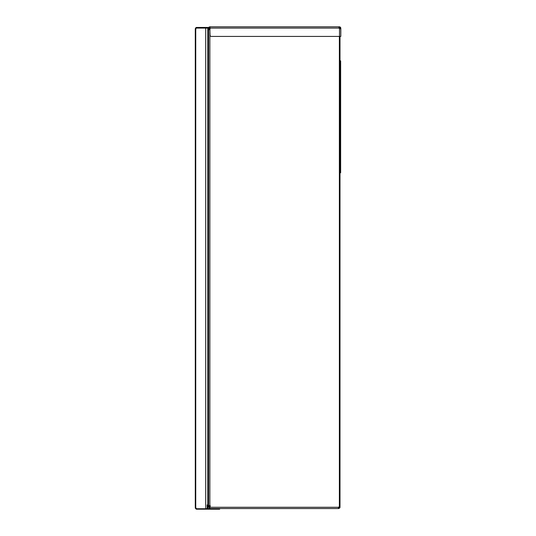 <?xml version="1.0" encoding="UTF-8"?>
<svg xmlns="http://www.w3.org/2000/svg" width="536" height="536" viewBox="0 0 536 536"><rect width="100%" height="100%" fill="white"/><g stroke="black" fill="none" stroke-linecap="round" stroke-linejoin="round"><path stroke-width="0.8" d="M208.645 505.81L208.645 506.641A1.28 1.28 0 0 0 208.873 507.364L209.395 507.002A0.643 0.643 0 0 1 209.281 506.641L209.281 505.662M209.924 507.277L209.697 507.9L208.873 507.364M209.81 507.27L209.395 507.002L209.81 507.27M195.921 507.76L195.285 507.76L195.74 508.182A1.28 0.978 90 0 0 196.551 508.744L207.8 508.744L207.8 28.08L196.551 28.08A1.28 0.978 90 0 0 195.74 28.643L195.285 29.058L195.285 507.92L195.921 507.92M195.921 28.723L195.285 28.723L195.921 29.058M195.285 242.955L195.285 244.235L195.285 242.955M195.285 427.272L195.285 419.916M195.285 416.981L195.285 416.338M195.285 491.237L195.285 498.547M195.285 484.651L195.285 485.65M195.285 487.881L195.285 488.611M195.285 461.958L195.285 464.364M195.285 444.036L195.285 446.441M195.285 452.967L195.285 455.386M195.285 66.839L195.285 72.454M208.792 27.443L196.565 27.443L196.565 28.08M338.913 27.51L339.04 28.08L339.516 26.8L210.038 26.8L209.884 28.723L209.857 28.08L209.261 28.08A0.643 0.643 0 0 1 209.529 27.557L209.161 27.035L209.898 26.8L210.038 27.443M209.161 27.035A1.28 1.28 0 0 0 208.618 28.08L208.497 28.08M207.305 27.443L207.305 28.08L207.305 27.443M208.028 35.979L208.578 35.979L208.028 35.979L208.028 28.723A0.643 0.643 0 0 0 207.8 28.227L208.196 27.725L207.385 27.443L207.385 28.08M208.196 27.725A1.28 1.28 0 0 1 208.618 28.368M196.323 28.127L196.089 27.53L196.565 27.443M196.263 28.153L196.089 27.53M195.285 28.723L195.962 27.591M195.935 508.034L195.285 507.92M196.464 508.55L196.364 509.187L196.565 508.557M196.397 508.537L196.23 509.153L195.305 508.155M207.338 507.92L207.975 507.92L207.975 499.787M206.695 508.557L206.695 509.2L219.646 509.2L219.646 508.557L207.807 508.557M207.975 507.92L207.754 508.644L206.695 509.2L205.904 509.2L205.904 508.744M196.565 509.2L205.904 509.2M207.157 504.905L207.157 508.363M339.998 172.78L340.641 172.78L340.641 60.849L339.998 60.849M339.04 27.443L339.04 26.8L273.286 26.8M268.168 26.8L265.601 26.8M259.203 26.8L256.644 26.8M250.238 26.8L247.679 26.8M241.274 26.8L237.435 26.8M232.316 26.8L229.75 26.8M223.351 26.8L220.792 26.8M209.898 26.8L211.318 26.8M251.518 26.8L255.364 26.8M209.529 27.557L209.898 27.443M208.618 28.08L208.618 29.359M209.261 28.08L209.261 29.48M339.516 27.443L340.494 27.256L340.796 28.08L340.005 27.671M339.516 26.8L340.494 27.256M340.796 28.998L340.796 28.08M340.152 28.689L340.152 28.08M340.172 36.408L340.816 36.408L340.796 33.319M340.816 33.319L340.816 28.73L340.172 28.73M340.038 28.716L340.816 28.73M339.516 28.549L339.516 36.415L340.796 36.415L340.796 28.723L339.516 28.549A1.28 1.28 0 0 1 339.04 28.08L338.866 27.195M339.516 36.415L211.318 36.415A1.28 1.28 0 0 1 210.038 35.135L209.857 28.723M195.285 266.647L195.285 244.235M209.469 29.688L208.578 29.359L209.214 29.359L208.578 29.393L208.578 505.81L208.578 264.563L207.8 264.563M208.578 35.979L208.578 246.319L207.8 246.319M208.578 505.81L209.851 505.401A0.623 0.623 0 0 1 210.186 506.346A1.923 1.923 0 0 0 209.864 507.277L209.857 507.92M339.998 36.415L339.998 507.277L339.362 507.277L339.362 506.734L339.998 506.734M338.719 28.08L339.851 28.763M339.362 507.277L339.864 507.847L338.719 508.557L339.295 507.565M339.998 507.277L339.864 507.847M328.87 508.557L338.719 508.557M339.362 36.415L339.362 506.734A0.958 0.958 0 0 0 338.625 507.277L338.276 508.557L209.857 508.557L328.494 508.557M209.074 29.688L209.857 29.768A0.623 0.623 0 0 0 210.038 29.674A0.623 0.623 0 0 1 209.857 29.768L209.857 505.408A0.623 0.623 0 0 1 210.186 506.346A1.923 1.923 0 0 0 209.864 507.277L209.857 507.498M209.214 29.359L208.578 29.359M209.884 28.08L210.186 28.582M205.697 508.744L205.697 28.08M195.285 28.756L195.674 28.756M205.724 27.443L205.724 28.08M208.578 34.699L208.028 34.699M210.507 509.2L210.507 508.557M219.639 509.2L219.639 508.557M195.74 508.182L195.74 28.643M340.641 67.248L339.998 67.248M340.641 166.374L339.998 166.374M339.04 28.08L210.038 28.08M338.625 507.277L209.864 507.277"/></g></svg>
